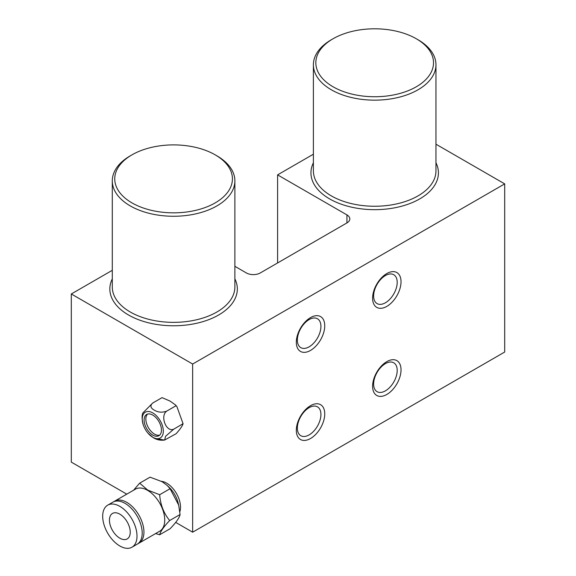 <?xml version="1.0" encoding="UTF-8"?>
<svg xmlns="http://www.w3.org/2000/svg" width="576" height="576" viewBox="0 0 576 576"><rect width="100%" height="100%" fill="white"/><g stroke="black" fill="none" stroke-linecap="round" stroke-linejoin="round"><path stroke-width="0.86" d="M310.536 405.677A20.102 11.606 -60 0 1 324.749 413.885A20.102 11.606 -60 0 1 310.536 438.502A20.102 11.606 -60 0 1 296.323 430.294A20.102 11.606 -60 0 1 310.536 405.677M309.132 407.671A16.668 9.626 -60 0 1 317.47 406.843A16.668 9.626 -60 0 1 320.026 420.199A16.668 9.626 -60 0 1 309.132 434.894A16.668 9.626 -60 0 1 300.802 435.715A16.668 9.626 -60 0 1 298.246 422.359A16.668 9.626 -60 0 1 309.132 407.671M310.536 317.599A20.102 11.606 -60 0 1 324.749 325.8A20.102 11.606 -60 0 1 310.536 350.424A20.102 11.606 -60 0 1 296.323 342.216A20.102 11.606 -60 0 1 310.536 317.599M309.132 319.586A16.668 9.626 -60 0 1 317.47 318.766A16.668 9.626 -60 0 1 320.026 332.122A16.668 9.626 -60 0 1 309.132 346.817A16.668 9.626 -60 0 1 300.802 347.638A16.668 9.626 -60 0 1 298.246 334.282A16.668 9.626 -60 0 1 309.132 319.586M386.813 394.466A20.102 11.606 120 0 0 401.033 369.842A20.102 11.606 120 0 0 386.813 361.634A20.102 11.606 120 0 0 372.6 386.258A20.102 11.606 120 0 0 386.813 394.466M385.416 390.852A16.668 9.626 120 0 0 396.302 376.164A16.668 9.626 120 0 0 393.746 362.801A16.668 9.626 120 0 0 385.416 363.629A16.668 9.626 120 0 0 374.522 378.317A16.668 9.626 120 0 0 377.078 391.68A16.668 9.626 120 0 0 385.416 390.852M386.813 306.389A20.102 11.606 120 0 0 401.033 281.765A20.102 11.606 120 0 0 386.813 273.557A20.102 11.606 120 0 0 372.6 298.181A20.102 11.606 120 0 0 386.813 306.389M385.416 302.774A16.668 9.626 120 0 0 396.302 288.086A16.668 9.626 120 0 0 393.746 274.723A16.668 9.626 120 0 0 385.416 275.551A16.668 9.626 120 0 0 374.522 290.239A16.668 9.626 120 0 0 377.078 303.602A16.668 9.626 120 0 0 385.416 302.774M313.387 154.21L277.596 174.874L277.596 262.951M277.596 174.874L346.939 214.906A9.806 5.659 180 0 1 349.812 218.909A9.806 5.659 180 0 1 346.939 222.912L260.266 272.959A9.806 5.659 0 0 1 246.391 272.959L234.878 266.306M504.698 183.881L192.65 364.039L192.65 532.188L504.698 352.03L504.698 183.881L435.967 144.202M192.65 364.039L71.302 293.976L112.291 270.31M192.65 532.188L175.702 522.396M126.778 494.15L71.302 462.125L71.302 293.976M326.801 43.02A58.838 33.97 0 0 0 340.474 90.41A58.838 33.97 0 0 0 422.554 82.519A58.838 33.97 0 0 0 416.282 38.75A58.838 33.97 0 0 0 333.072 38.75A58.838 33.97 0 0 0 326.801 43.02M416.282 38.75L418.018 39.751A61.294 35.388 180 0 1 435.967 64.771A61.294 35.388 180 0 1 424.548 85.342A61.294 35.388 180 0 1 355.968 98.467A61.294 35.388 180 0 1 313.387 64.771A61.294 35.388 180 0 1 324.806 44.201A61.294 35.388 180 0 1 331.337 39.751L333.072 38.75M435.967 64.771L435.967 170.87A61.294 35.388 180 0 1 424.548 191.441A61.294 35.388 180 0 1 355.968 204.566A61.294 35.388 180 0 1 313.387 170.87L313.387 64.771M435.967 162.763A63.742 36.799 180 0 1 438.422 172.872A63.742 36.799 180 0 1 426.542 194.263A63.742 36.799 180 0 1 355.219 207.914A63.742 36.799 180 0 1 310.939 172.872A63.742 36.799 180 0 1 313.387 162.763M125.705 159.127A58.838 33.97 0 0 0 139.378 206.51A58.838 33.97 0 0 0 221.458 198.619A58.838 33.97 0 0 0 215.194 154.85A58.838 33.97 0 0 0 131.976 154.85A58.838 33.97 0 0 0 125.705 159.127M215.194 154.85L216.922 155.851A61.294 35.388 180 0 1 234.878 180.871A61.294 35.388 180 0 1 223.452 201.449A61.294 35.388 180 0 1 154.872 214.574A61.294 35.388 180 0 1 112.291 180.871A61.294 35.388 180 0 1 123.71 160.301A61.294 35.388 180 0 1 130.241 155.851L131.976 154.85M234.878 180.871L234.878 286.97A61.294 35.388 180 0 1 223.452 307.541A61.294 35.388 180 0 1 154.872 320.666A61.294 35.388 180 0 1 112.291 286.97L112.291 180.871M234.878 278.863A63.742 36.799 180 0 1 237.326 288.972A63.742 36.799 180 0 1 225.446 310.363A63.742 36.799 180 0 1 154.123 324.014A63.742 36.799 180 0 1 109.843 288.972A63.742 36.799 180 0 1 112.291 278.863M152.777 437.27A14.911 8.611 60 0 1 148.234 433.454A14.911 8.611 60 0 1 143.266 424.843A14.911 8.611 60 0 1 152.777 412.913A14.911 8.611 60 0 1 163.325 431.179A14.911 8.611 60 0 1 152.777 437.27M152.712 403.027C149.897 405.576 150.43 407.959 154.325 410.184C158.191 412.438 162.317 412.747 166.723 411.12C159.79 415.966 166.241 432.648 173.729 429.178L165.578 436.291L164.614 440.042L176.083 433.742C179.849 429.595 182.189 426.269 183.089 423.77L176.94 406.706L175.586 405.014L170.064 401.098L162.072 397.627L152.712 403.027L142.812 412.97C141.732 415.548 141.883 419.501 143.266 424.843M152.777 435.096A12.262 7.078 -120 0 0 158.911 435.708A12.262 7.078 -120 0 0 160.79 425.887A12.262 7.078 -120 0 0 152.777 415.08A12.262 7.078 -120 0 0 146.65 414.475A12.262 7.078 -120 0 0 144.77 424.296A12.262 7.078 -120 0 0 152.777 435.096M147.578 414.079A12.262 7.078 -120 0 0 146.758 424.087A12.262 7.078 -120 0 0 154.512 434.095A12.262 7.078 -120 0 0 159.718 435.096M183.089 423.684L173.729 429.178M164.138 440.042L154.325 438.206M166.723 411.12L176.083 405.713M119.844 538.193A14.71 8.496 -120 0 0 127.195 538.92A14.71 8.496 -120 0 0 129.449 527.134A14.71 8.496 -120 0 0 119.844 514.166A14.71 8.496 -120 0 0 112.486 513.439A14.71 8.496 -120 0 0 110.232 525.226A14.71 8.496 -120 0 0 119.844 538.193M131.976 547.2L137.182 544.198A24.271 14.011 -120 0 0 140.897 524.75A24.271 14.011 -120 0 0 125.042 503.359A24.271 14.011 -120 0 0 112.91 502.157L107.705 505.159A24.271 14.011 -120 0 0 103.99 524.606A24.271 14.011 -120 0 0 119.844 545.998A24.271 14.011 -120 0 0 131.976 547.2A24.271 14.011 -120 0 0 135.698 527.753A24.271 14.011 -120 0 0 119.844 506.362A24.271 14.011 -120 0 0 107.705 505.159M162.18 481.723L150.055 477.166L139.651 483.17L147.708 490.075L159.667 494.726L170.071 488.722L167.263 485.525L162.18 481.723M138.017 543.643A24.271 14.011 -120 0 0 138.91 543.197L159.718 531.187A24.271 14.011 -120 0 0 163.433 511.74A24.271 14.011 -120 0 0 147.578 490.349A24.271 14.011 -120 0 0 135.446 489.146L114.638 501.156A24.271 14.011 -120 0 0 113.803 501.71M133.553 490.241L139.651 483.17M138.91 543.197A24.271 14.011 -120 0 0 142.632 523.75A24.271 14.011 -120 0 0 126.778 502.358A24.271 14.011 -120 0 0 114.638 501.156M161.438 481.306A19.613 11.326 60 0 1 166.651 483.142A19.613 11.326 60 0 1 179.834 511.74M159.667 494.726C160.423 504.749 163.764 513.353 169.675 520.524C163.8 526.716 160.466 531.468 159.667 534.758L170.071 528.754C176.177 522.41 179.51 517.666 180.079 514.519L178.661 505.058L170.071 488.722M159.667 534.758L155.614 533.556M169.675 520.524L180.079 514.519M178.661 505.058L178.056 502.639A19.613 11.326 -120 0 0 169.344 487.534L167.263 485.525M346.939 214.906L346.939 222.912M148.234 433.454L153.583 437.875C157.01 439.877 160.69 440.597 164.614 440.042M175.586 405.014L176.94 406.706"/></g></svg>
